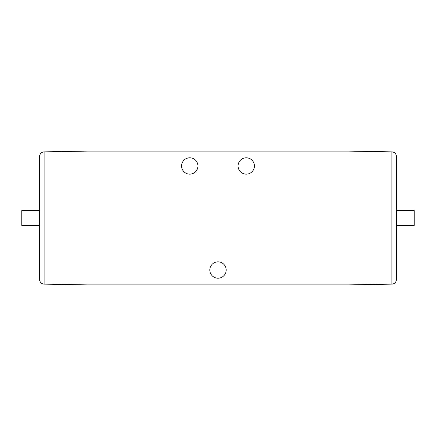 <?xml version="1.0" encoding="UTF-8"?>
<svg xmlns="http://www.w3.org/2000/svg" width="436" height="436" viewBox="0 0 436 436"><rect width="100%" height="100%" fill="white"/><g stroke="black" fill="none" stroke-linecap="round" stroke-linejoin="round"><path stroke-width="0.65" d="M391.98 151.87C394.645 152.175 396.106 153.657 396.362 156.328C396.106 153.657 394.645 152.175 391.98 151.87L348.8 151.112L87.2 151.112L44.02 151.87C41.355 152.175 39.894 153.657 39.638 156.328L39.638 279.672C39.894 282.343 41.355 283.825 44.02 284.13C41.355 283.825 39.894 282.343 39.638 279.672M396.362 156.328L396.362 279.672C396.106 282.343 394.645 283.825 391.98 284.13L348.8 284.888L87.2 284.888L44.02 284.13M396.362 279.672C396.106 282.343 394.645 283.825 391.98 284.13M39.638 156.328C39.894 153.657 41.355 152.175 44.02 151.87M197.933 165.98A8.175 8.175 0 0 0 185.671 158.9A8.175 8.175 0 0 0 185.671 173.059A8.175 8.175 0 0 0 197.933 165.98M226.175 270.02A8.175 8.175 0 0 0 213.913 262.941A8.175 8.175 0 0 0 213.913 277.1A8.175 8.175 0 0 0 226.175 270.02M254.417 165.98A8.175 8.175 0 0 0 242.154 158.9A8.175 8.175 0 0 0 242.154 173.059A8.175 8.175 0 0 0 254.417 165.98M396.362 210.566L414.2 210.566L414.2 225.434L396.362 225.434M39.638 210.566L21.8 210.566L21.8 225.434L39.638 225.434M391.904 151.864L391.904 284.136M44.096 151.864L44.096 284.136"/></g></svg>
